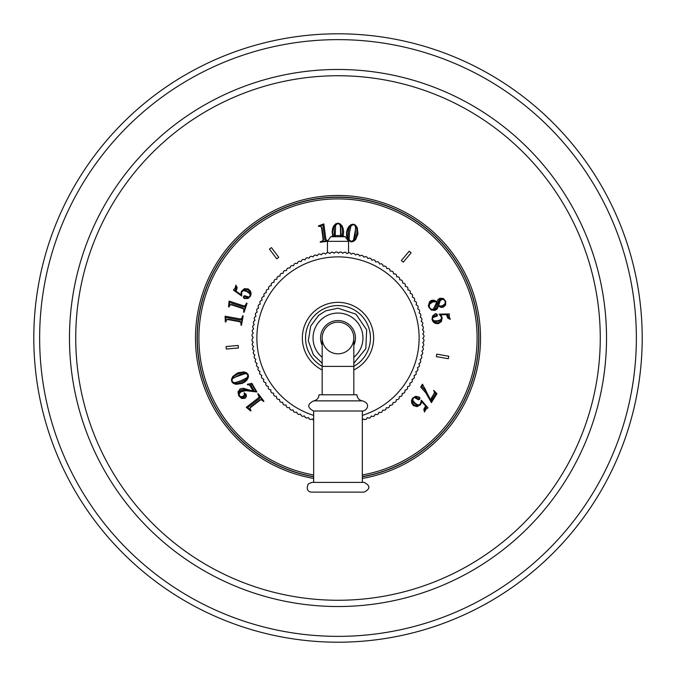<?xml version="1.0" encoding="UTF-8"?>
<svg xmlns="http://www.w3.org/2000/svg" width="676" height="676" viewBox="0 0 676 676"><rect width="100%" height="100%" fill="white"/><g stroke="black" fill="none" stroke-linecap="round" stroke-linejoin="round"><path stroke-width="1.01" d="M338 33.8A304.2 304.2 0 0 1 642.2 338A304.2 304.2 0 0 1 338 642.2A304.2 304.2 0 0 1 33.8 338A304.2 304.2 0 0 1 338 33.8A304.2 304.2 0 0 0 33.8 338A304.2 304.2 0 0 0 338 642.2A304.2 304.2 0 0 0 642.2 338A304.2 304.2 0 0 0 338 33.8M261.477 399.761L259.846 400.369L250.771 407.375L249.985 408.65L251.033 410.704L250.627 410.957L246.258 407.315L258.131 398.147L259.136 396.727L257.742 393.956L258.114 393.669L263.936 401.206L263.564 401.493L261.477 399.761M249.63 383.858L251.852 383.326L256.897 391.979L245.887 390.686L241.18 391.725L239.27 393.626L239.287 395.637L240.935 396.753L243.123 396.33L244.34 394.97L244.112 392.798L246.098 394.252L246.427 396.516L244.982 398.341L241.687 398.494L238.729 395.798L237.986 391.877L240.107 388.903L243.284 388.269L253.187 391.108L250.154 385.911L249.081 384.83L247.492 384.83L247.382 384.238L249.63 383.858M232.764 376.515L237.8 372.806L243.985 371.91L246.732 372.932L248.278 374.741L248.43 377.115L247.196 379.743L245.092 381.822L242.16 383.453L235.966 384.34L233.245 383.334L231.699 381.534L231.53 379.151L232.764 376.515M238.189 345.47L226.071 346.534L226.291 349.036L238.408 347.979L238.189 345.47M240.893 322.452L239.355 321.658L228.074 319.596L226.604 319.866L225.784 322.021L225.319 321.886L225.1 316.207L239.862 318.895L241.585 318.692L242.718 315.793L243.174 315.878L241.467 325.257L241.011 325.173L240.893 322.452M243.901 309.431L242.49 308.425L231.589 304.859L230.094 304.927L228.987 306.946L228.547 306.752L229.096 301.09L243.36 305.763L245.092 305.789L246.605 303.076L247.053 303.22L244.087 312.278L243.647 312.135L243.901 309.431M241.712 291.947L241.653 295.978L233.414 290.055L235.206 287.951L235.89 285.154L237.183 287.697L236.118 291.288L240.859 294.508L241.4 291.415L244.34 288.72L248.227 288.905L250.5 291.145L251.117 293.553L250.593 296.037L248.084 298.462L244.433 298.572L243.504 297.66L243.554 296.46L244.442 295.682L248.962 297.051L250.069 296.012L249.807 293.688L246.63 291.432L243.461 290.587L241.712 291.947M278.774 257.311L271.448 247.593L269.445 249.106L276.763 258.832L278.774 257.311M327.454 241.29L320.289 242.253L320.23 241.788L322.782 240.842L323.06 239.135L321.531 227.77L320.821 226.452L318.523 226.333L318.506 225.852L323.838 223.891L325.84 238.763L326.567 240.335L328.071 240.732M332.753 236.161L332.136 232.088L332.533 228.767L333.657 226.021L335.617 223.883L337.873 223.131L340.138 223.874L342.115 226.012L343.231 228.758L343.645 232.079L343.053 236.11M347.253 238.484L346.501 235.628L346.56 232.274L347.396 229.037L348.884 226.468L351.114 224.618L353.455 224.17L355.593 225.218L357.266 227.609L357.959 233.82L355.635 239.625L353.387 241.493L351.038 241.923L348.461 240.419M403.293 262.144L411.118 252.824L409.191 251.202L401.367 260.522L403.293 262.144M431.516 300.355L434.212 300.237L436.831 301.699L438.124 299.443L439.932 298.243L443.388 298.522L445.729 301.378L445.628 304.977L443.143 307.267L440.693 307.36L438.53 305.932L437.296 308.805L435.099 310.385L431.263 310.056L428.66 306.955L428.381 305.56L429.564 301.766L431.516 300.355M441.58 317.407L439.214 314.146L449.354 313.951L449.185 316.706L450.309 319.359L447.757 318.1L446.456 314.594L440.727 314.847L442.155 317.652L441.411 321.565L438.192 323.745L435.023 323.314L433.088 321.759L432.015 319.452L432.572 316.013L435.428 313.732L436.721 313.909L437.406 314.898L437.161 316.055L432.716 317.669L432.454 319.165L434.06 320.863L437.947 320.762L440.997 319.545L441.58 317.407M436.341 356.615L448.323 358.728L448.763 356.252L436.78 354.139L436.341 356.615M425.779 392.781L420.692 387.052L422.475 384.162L430.418 399.592L434.051 393.728L434.465 392.232L433.713 390.348L436.941 393.719L431.406 402.659L425.779 392.781M420.354 404.113L421.334 400.2L428.001 407.848L425.779 409.487L424.477 412.056L423.793 409.284L425.643 406.031L421.765 401.814L420.54 404.704L417.058 406.656L413.315 405.583L411.616 402.888L411.557 400.403L412.639 398.096L415.639 396.313L419.213 397.04L419.914 398.139L419.593 399.296L418.554 399.854L414.456 397.488L413.146 398.248L412.875 400.572L415.444 403.488L418.343 405.042L420.354 404.113M313.664 420.472A85.987 85.987 0 0 1 313.546 420.438L312.481 418.926L310.749 419.559A85.987 85.987 0 0 1 309.405 419.095L308.425 417.531L306.659 418.072A85.987 85.987 0 0 1 305.341 417.54L304.437 415.934L302.645 416.382A85.987 85.987 0 0 1 301.352 415.791L300.541 414.135L298.724 414.498A85.987 85.987 0 0 1 297.465 413.83L296.73 412.14L294.905 412.411A85.987 85.987 0 0 1 293.68 411.684L293.038 409.96L291.195 410.138A85.987 85.987 0 0 1 290.012 409.352L289.455 407.594L287.613 407.679A85.987 85.987 0 0 1 286.463 406.834L285.99 405.042L284.148 405.034A85.987 85.987 0 0 1 283.05 404.138L282.669 402.33L280.827 402.228A85.987 85.987 0 0 1 279.771 401.274L279.484 399.448L277.65 399.254A85.987 85.987 0 0 1 276.645 398.24L276.45 396.406L274.625 396.119A85.987 85.987 0 0 1 273.679 395.063L273.577 393.221L271.769 392.84A85.987 85.987 0 0 1 270.873 391.734L270.865 389.891L269.082 389.418A85.987 85.987 0 0 1 268.237 388.269L268.321 386.427L266.564 385.861A85.987 85.987 0 0 1 265.786 384.678L265.964 382.836L264.24 382.193A85.987 85.987 0 0 1 263.513 380.96L263.784 379.135L262.094 378.399A85.987 85.987 0 0 1 261.435 377.14L261.798 375.332L260.15 374.512A85.987 85.987 0 0 1 259.55 373.211L260.006 371.428L258.401 370.524A85.987 85.987 0 0 1 257.877 369.197L258.418 367.44L256.855 366.451A85.987 85.987 0 0 1 256.398 365.108L257.032 363.375L255.52 362.311A85.987 85.987 0 0 1 255.131 360.942L255.849 359.243L254.396 358.111A85.987 85.987 0 0 1 254.075 356.725L254.877 355.061L253.483 353.852A85.987 85.987 0 0 1 253.238 352.45L254.125 350.836L252.79 349.56A85.987 85.987 0 0 1 252.613 348.148L253.585 346.577L252.317 345.233A85.987 85.987 0 0 1 252.207 343.814L253.255 342.293L252.064 340.89A85.987 85.987 0 0 1 252.021 339.462L253.154 337.409L252.038 335.938A85.987 85.987 0 0 1 252.08 334.51L253.289 333.116L252.249 331.586A85.987 85.987 0 0 1 252.368 330.167L253.644 328.84L252.689 327.26A85.987 85.987 0 0 1 252.875 325.849L254.218 324.581L253.339 322.959A85.987 85.987 0 0 1 253.601 321.556L255.004 320.356L254.21 318.692A85.987 85.987 0 0 1 254.539 317.306L256.001 316.182L255.291 314.475A85.987 85.987 0 0 1 255.697 313.115L257.21 312.058L256.584 310.326A85.987 85.987 0 0 1 257.057 308.983L258.629 308.011L258.097 306.245A85.987 85.987 0 0 1 258.629 304.918L260.243 304.031L259.804 302.24A85.987 85.987 0 0 1 260.404 300.947L262.06 300.136L261.713 298.327A85.987 85.987 0 0 1 262.381 297.068L264.079 296.35L263.817 294.516A85.987 85.987 0 0 1 264.544 293.3L266.276 292.657L266.107 290.824A85.987 85.987 0 0 1 266.902 289.641L268.668 289.091L268.592 287.249A85.987 85.987 0 0 1 269.437 286.1L271.228 285.644L271.245 283.802A85.987 85.987 0 0 1 272.158 282.703L273.966 282.331L274.076 280.489A85.987 85.987 0 0 1 275.039 279.441L276.864 279.163L277.067 277.329A85.987 85.987 0 0 1 278.081 276.332L279.915 276.146L280.21 274.329A85.987 85.987 0 0 1 281.275 273.374L283.117 273.29L283.506 271.482A85.987 85.987 0 0 1 284.621 270.586L286.463 270.594L286.945 268.811A85.987 85.987 0 0 1 288.094 267.975L289.936 268.068L290.511 266.319A85.987 85.987 0 0 1 291.702 265.541L293.536 265.727L294.195 264.003A85.987 85.987 0 0 1 295.429 263.294L297.254 263.572L297.998 261.882A85.987 85.987 0 0 1 299.265 261.232L301.074 261.604L301.902 259.956A85.987 85.987 0 0 1 303.194 259.373L304.986 259.837L305.89 258.232A85.987 85.987 0 0 1 307.217 257.708L308.983 258.266L309.971 256.711A85.987 85.987 0 0 1 311.323 256.255L313.047 256.897L314.12 255.393A85.987 85.987 0 0 1 315.489 255.013L317.188 255.739L318.328 254.294A85.987 85.987 0 0 1 319.714 253.982L321.37 254.793L322.587 253.407A85.987 85.987 0 0 1 323.99 253.162L325.604 254.058L326.888 252.731A85.987 85.987 0 0 1 328.299 252.562L329.871 253.542L331.215 252.283A85.987 85.987 0 0 1 332.634 252.182L334.147 253.238L335.566 252.047A85.987 85.987 0 0 1 336.986 252.021L338.448 253.154L339.918 252.038A85.987 85.987 0 0 1 341.338 252.08L342.74 253.28L344.261 252.241A85.987 85.987 0 0 1 345.681 252.359L347.016 253.627L348.588 252.663A85.987 85.987 0 0 1 350.007 252.858L351.275 254.193L352.897 253.314A85.987 85.987 0 0 1 354.3 253.568L355.5 254.97L357.165 254.176A85.987 85.987 0 0 1 358.55 254.506L359.674 255.967L361.381 255.249A85.987 85.987 0 0 1 362.742 255.646L363.798 257.167L365.53 256.542A85.987 85.987 0 0 1 366.882 257.007L367.854 258.57L369.62 258.038A85.987 85.987 0 0 1 370.938 258.57L371.834 260.184L373.625 259.736A85.987 85.987 0 0 1 374.918 260.345L375.729 262.001L377.538 261.646A85.987 85.987 0 0 1 378.797 262.305L379.523 264.003L381.349 263.741A85.987 85.987 0 0 1 382.574 264.468L383.216 266.2L385.05 266.031A85.987 85.987 0 0 1 386.241 266.817L386.79 268.575L388.632 268.499A85.987 85.987 0 0 1 389.782 269.352L390.238 271.135L392.088 271.152A85.987 85.987 0 0 1 393.187 272.056L393.559 273.865L395.401 273.974A85.987 85.987 0 0 1 396.449 274.938L396.727 276.754L398.561 276.957A85.987 85.987 0 0 1 399.567 277.971L399.753 279.805L401.578 280.101A85.987 85.987 0 0 1 402.524 281.165L402.617 283.007L404.425 283.396A85.987 85.987 0 0 1 405.321 284.503L405.321 286.345L407.096 286.827A85.987 85.987 0 0 1 407.941 287.976L407.848 289.818L409.597 290.384A85.987 85.987 0 0 1 410.383 291.576L410.197 293.409L411.921 294.068A85.987 85.987 0 0 1 412.639 295.302L412.36 297.119L414.042 297.863A85.987 85.987 0 0 1 414.701 299.13L414.329 300.938L415.977 301.766A85.987 85.987 0 0 1 416.568 303.059L416.103 304.842L417.709 305.755A85.987 85.987 0 0 1 418.233 307.081L417.683 308.839L419.238 309.828A85.987 85.987 0 0 1 419.695 311.18L419.061 312.912L420.565 313.977A85.987 85.987 0 0 1 420.945 315.346L420.219 317.044L421.672 318.185A85.987 85.987 0 0 1 421.993 319.571L421.173 321.227L422.568 322.444A85.987 85.987 0 0 1 422.813 323.846L421.917 325.46L423.244 326.736A85.987 85.987 0 0 1 423.421 328.156L422.449 329.719L423.708 331.071A85.987 85.987 0 0 1 423.81 332.491L422.753 334.003L423.945 335.414A85.987 85.987 0 0 1 423.979 336.834L422.855 338.296L423.97 339.766A85.987 85.987 0 0 1 423.928 341.186L422.728 342.588L423.767 344.109A85.987 85.987 0 0 1 423.658 345.529L422.39 346.873L423.353 348.444A85.987 85.987 0 0 1 423.168 349.855L421.832 351.131L422.711 352.745A85.987 85.987 0 0 1 422.458 354.148L421.055 355.348L421.858 357.012A85.987 85.987 0 0 1 421.528 358.398L420.075 359.531L420.793 361.229A85.987 85.987 0 0 1 420.396 362.598L418.883 363.654L419.509 365.395A85.987 85.987 0 0 1 419.044 366.738L417.481 367.719L418.022 369.476A85.987 85.987 0 0 1 417.489 370.803L415.875 371.699L416.323 373.49A85.987 85.987 0 0 1 415.723 374.783L414.067 375.594L414.43 377.402A85.987 85.987 0 0 1 413.763 378.67L412.073 379.397L412.335 381.222A85.987 85.987 0 0 1 411.608 382.447L409.876 383.089L410.053 384.923A85.987 85.987 0 0 1 409.267 386.114L407.51 386.672L407.586 388.514A85.987 85.987 0 0 1 406.741 389.655L404.958 390.12L404.941 391.97A85.987 85.987 0 0 1 404.037 393.069L402.228 393.44L402.127 395.283A85.987 85.987 0 0 1 401.172 396.339L399.347 396.626L399.144 398.46A85.987 85.987 0 0 1 398.139 399.465L396.297 399.651L396.009 401.476A85.987 85.987 0 0 1 394.953 402.423L393.102 402.524L392.722 404.324A85.987 85.987 0 0 1 391.615 405.22L389.773 405.228L389.3 407.011A85.987 85.987 0 0 1 388.151 407.848L386.3 407.763L385.743 409.521A85.987 85.987 0 0 1 384.551 410.298L382.709 410.112L382.058 411.845A85.987 85.987 0 0 1 380.833 412.563L379.008 412.284L378.273 413.974A85.987 85.987 0 0 1 377.005 414.633L375.197 414.261L374.377 415.917A85.987 85.987 0 0 1 373.076 416.509L371.293 416.044L370.389 417.658A85.987 85.987 0 0 1 369.062 418.182L367.296 417.633L366.316 419.196A85.987 85.987 0 0 1 364.964 419.652L363.232 419.01L362.336 420.286M338 322.182A15.818 15.818 0 0 0 322.182 338A15.818 15.818 0 0 0 338 353.818A15.818 15.818 0 0 0 353.818 338A15.818 15.818 0 0 0 338 322.182A15.818 15.818 0 0 0 322.182 338A15.818 15.818 0 0 1 338 322.182A15.818 15.818 0 0 1 353.818 338A15.818 15.818 0 0 0 338 322.182M313.664 400.868C316.968 400.175 318.751 398.147 319.021 394.784L356.979 394.784C357.249 398.147 359.032 400.175 362.336 400.868L313.664 400.868C307.124 404.248 307.124 407.628 313.664 411.008L313.664 482.394M362.336 400.868C371.639 403.555 366.544 411.228 362.336 411.008L313.664 411.008M364.161 482.394L311.839 482.394L308.298 483.915C305.104 491.351 310.36 492.103 311.839 492.128L364.161 492.128C370.44 488.883 370.44 485.638 364.161 482.394M260.015 399.702L261.975 399.44L260.023 396.905L259.33 398.62L247.712 407.594L249.571 409.157L250.61 406.969L260.015 399.702M245.718 394.438L244.695 393.516L245.101 395.595L243.791 397.133L242.135 397.589L240.326 397.133L242.532 398.341L244.737 397.97L245.988 396.398L245.718 394.438M240.943 391.32L244.34 390.289L248.937 390.66L244.18 389.359L240.571 390.12L238.924 391.928L238.611 394.438L239.329 392.731L240.943 391.32M256.027 391.412L254.43 391.311L250.509 384.593L251.869 384.289L256.027 391.412M241.991 383.038L245.684 380.774L247.847 377.707L245.227 379.92L240.926 382.05L237.006 383.292L233.997 383.351L237.639 384.061L241.991 383.038M240.436 374.428L245.903 372.958L242.692 372.577L238.231 373.87L234.276 376.05L232.096 378.712L240.436 374.428M241.045 380.732L247.298 377.529L247.847 374.918L245.625 373.456L235.662 376.963L233.254 378.222L232.045 379.659L232.096 381.365L234.327 382.836L241.045 380.732M239.963 321.337L241.476 322.613L242.05 319.461L240.31 320.094L225.869 317.466L225.953 319.892L228.268 319.207L239.963 321.337M243.132 308.197L244.45 309.659L245.447 306.617L243.647 307.014L229.688 302.442L229.443 304.859L231.834 304.496L243.132 308.197M235.392 289.784L234.876 290.469L235.721 291.043L236.279 290.114L236.794 288.128L236.414 286.379L235.392 289.784M244.704 298.184L246.774 298.479L248.878 297.499L247.686 297.77L244.374 296.443L243.918 297.55L244.704 298.184M246.994 291.069L249.52 292.674L250.593 294.398L250.019 291.779L247.813 289.818L245.058 289.32L242.701 290.376L244.484 290.198L246.994 291.069M323.55 239.617L322.807 241.442L325.976 241.019L324.835 239.558L322.875 225.007L320.593 225.835L321.962 227.829L323.55 239.617M334.248 236.27L334.231 227.373L335.321 224.567L333.276 227.677L332.584 232.088L333.285 236.363M340.628 235.696L340.349 225.826L339.479 224.162L337.873 223.562L335.668 225.074L335.169 235.721M342.005 236.693L342.495 232.079L341.971 227.584L340.332 224.567L341.11 235.755M346.999 232.333L347.118 236.668L348.689 240.073L348.081 236.701L348.385 231.902L349.272 227.888L350.734 225.252L348.292 228.057L346.999 232.333M349.467 232.662L349.12 239.684L351.106 241.467L353.48 240.276L355.424 229.899L355.542 227.178L354.9 225.412L353.396 224.601L351.005 225.801L349.467 232.662M355.23 235.29L353.776 240.766L355.703 238.172L356.818 233.668L356.911 229.147L355.694 225.928L355.23 235.29M433.037 309.794L435.183 308.324L436.519 304.673L440.034 298.631L443.414 299.029L440.22 299.586L439.341 300.499L436.4 308.476L434.567 309.785L433.037 309.794M441.749 299.409L440.008 301.116L438.665 305.535L440.329 306.051L442.391 305.738L444.926 303.921L445.239 301.335L443.819 299.603L441.749 299.409M431.71 300.778L429.894 302.02L428.888 304.107L430.181 302.409L432.217 301.327L435.302 301.133L433.553 300.533L431.71 300.778M433.215 309.338L436.62 302.493L435.099 301.648L432.716 302.045L429.573 304.09L429.209 306.972L430.84 309.093L433.215 309.338M442.543 306.118L439.958 306.355L442.856 306.583L445.104 304.369L442.543 306.118M447.935 315.346L447.935 314.492L446.92 314.551L447.03 315.624L447.808 317.526L449.16 318.692L447.935 315.346M435.445 314.205L433.612 315.21L432.513 317.255L433.308 316.317L436.755 315.405L436.459 314.247L435.445 314.205M437.879 321.277L434.896 321.497L433.003 320.762L435.031 322.52L437.972 322.765L440.473 321.514L441.732 319.258L440.406 320.466L437.879 321.277M425.027 388.675L422.525 384.974L421.655 386.376L424.663 389.722L427.705 394.649L425.027 388.675M435.919 393.415L431.187 401.071L430.671 400.031L434.981 392.401L435.919 393.415M426.015 407.662L426.674 407.104L425.981 406.36L425.229 407.138L424.266 408.955L424.241 410.738L426.015 407.662M418.866 397.353L416.923 396.592L414.641 397.065L415.867 397.074L418.79 399.127L419.483 398.156L418.866 397.353M415.005 403.766L412.918 401.62L412.267 399.693L412.225 402.381L413.932 404.789L416.5 405.904L419.035 405.414L417.253 405.178L415.005 403.766M338 39.639A298.361 298.361 0 0 1 636.361 338A298.361 298.361 0 0 1 338 636.361A298.361 298.361 0 0 1 39.639 338A298.361 298.361 0 0 1 338 39.639M338 69.476A268.524 268.524 0 0 0 69.476 338A268.524 268.524 0 0 0 338 606.524A268.524 268.524 0 0 0 606.524 338A268.524 268.524 0 0 0 338 69.476M338 75.737A262.263 262.263 0 0 1 600.263 338A262.263 262.263 0 0 1 338 600.263A262.263 262.263 0 0 1 75.737 338A262.263 262.263 0 0 1 338 75.737M362.336 478.431A142.526 142.526 0 0 0 480.002 325.79A142.526 142.526 0 0 0 338 195.474A142.526 142.526 0 0 0 195.998 325.79A142.526 142.526 0 0 0 313.664 478.431M362.336 476.791A140.904 140.904 0 0 0 478.371 325.79A140.904 140.904 0 0 0 338 197.096A140.904 140.904 0 0 0 197.629 325.79A140.904 140.904 0 0 0 313.664 476.791M362.336 476.605A140.718 140.718 0 0 0 478.194 325.79A140.718 140.718 0 0 0 338 197.282A140.718 140.718 0 0 0 197.806 325.79A140.718 140.718 0 0 0 313.664 476.605M362.336 474.958A139.104 139.104 0 0 0 338 198.896A139.104 139.104 0 0 0 313.664 474.958M327.454 252.663L327.454 241.34L348.546 241.34L348.546 252.697M345.225 236.727A22.714 22.714 0 0 0 330.775 236.727L345.225 236.727L348.546 241.34M362.336 415.385A81.12 81.12 0 0 0 338 256.88A81.12 81.12 0 0 0 313.664 415.385M353.818 369.949A35.651 35.651 0 0 0 338 302.349A35.651 35.651 0 0 0 322.182 369.949M353.818 366.333A32.448 32.448 0 0 0 338 305.552A32.448 32.448 0 0 0 322.182 366.333M353.818 357.291A24.944 24.944 0 0 0 338 313.056A24.944 24.944 0 0 0 322.182 357.291M353.818 345.343A17.441 17.441 0 0 0 338 320.559A17.441 17.441 0 0 0 322.182 345.343M353.818 338L353.818 366.392L322.182 366.392L322.182 338M330.775 236.727L327.454 241.34M322.182 363.265L313.343 354.756L308.324 340.805L310.639 326.162L318.641 315.329L325.731 310.833L338 308.188L355.939 314.188L366.654 329.77L365.834 348.664L353.818 363.265M353.818 366.392L353.818 394.784M362.336 411.008L362.336 482.394M322.182 366.392L322.182 394.784"/></g></svg>
